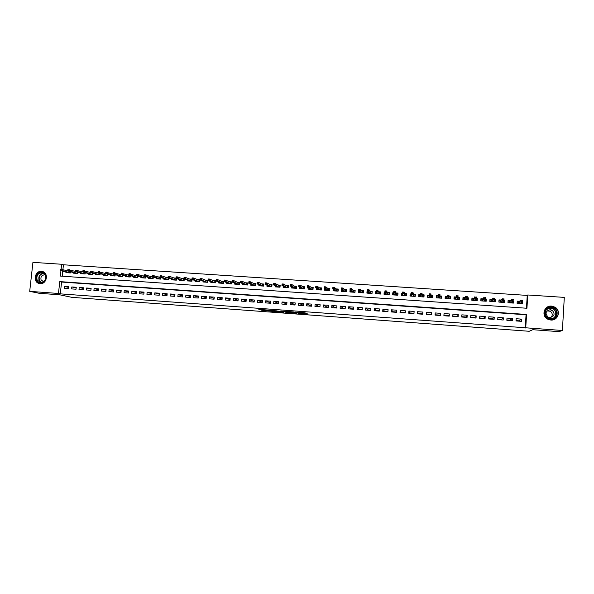 <?xml version="1.0" encoding="UTF-8"?>
<svg xmlns="http://www.w3.org/2000/svg" width="594" height="594" viewBox="0 0 594 594"><rect width="100%" height="100%" fill="white"/><g stroke="black" fill="none" stroke-linecap="round" stroke-linejoin="round"><path stroke-width="0.89" d="M297.973 313.224L307.573 313.944L304.418 312.741L295.493 312.102L300.393 312.748L296.748 312.659L301.529 313.365L297.973 313.224M41.469 271.376L42.181 271.473C48.975 272.557 46.956 284.437 40.11 283.628L39.501 283.546C32.64 282.558 34.578 270.589 41.469 271.376M551.566 306.11L554.945 307.157C561.404 310.58 558.048 320.886 550.749 320.025L547.824 319.216C540.919 316.09 544.022 305.242 551.566 306.11M261.627 310.224L272.483 311.345L268.696 310.105L258.828 309.429L269.037 310.335L270.886 311.115L261.627 310.224M526.455 308.219L527.242 295.404L527.747 294.98L564.3 297.386L562.399 330.487L558.954 331.638L532.781 329.707L529.224 331.281L71.844 297.342L59.823 294.817L39.241 293.295L29.7 291.357L32.93 262.362L61.642 264.256L61.115 269.097M562.399 330.487L525.742 327.799L526.559 314.464L59.764 281.608L58.472 293.473L29.7 291.357M525.245 328.044L526.054 314.783L61.568 282.046L60.291 293.859L525.742 327.799M60.291 293.859L58.472 293.473M285.907 312.318L296.644 313.135L293.288 311.917L283.301 311.211L285.907 312.318L285.974 311.516L289.36 311.813M283.91 312.221L273.849 311.427L271.02 310.328L281.244 311.494L281.883 311.494L280.754 311.011L281.853 311.115L283.932 311.969M90.437 272.327L89.961 272.297M98.062 272.846L97.446 272.802M105.725 273.359L104.96 273.307M113.409 273.879L112.504 273.819M121.124 274.398L120.077 274.331M128.868 274.925L127.68 274.844M136.642 275.445L135.313 275.356M144.453 275.972L142.968 275.876M152.287 276.5L150.661 276.396M160.157 277.034L158.383 276.915M168.057 277.569L166.127 277.435M175.987 278.103L173.908 277.962M183.947 278.638L181.719 278.489M191.944 279.18L189.56 279.017M199.97 279.722L197.431 279.551M203.007 281.155L202.933 281.964L207.662 282.291L207.855 280.249L205.331 280.086M210.907 281.667L210.825 282.506L215.577 282.826L215.771 280.784L213.268 280.62M218.83 282.187L218.755 283.041L223.522 283.368L223.708 281.326L221.228 281.155M226.789 282.699L226.708 283.583L231.497 283.91L231.682 281.86L229.225 281.697M234.779 283.219L234.697 284.125L239.501 284.452L239.686 282.402L237.251 282.239M242.798 283.732L242.716 284.675L247.542 285.001L247.728 282.944L245.307 282.781M250.854 284.251L250.765 285.217L255.613 285.551L255.791 283.487L253.4 283.323M258.932 284.764L258.843 285.766L263.714 286.1L263.892 284.036L261.523 283.873M267.055 285.276L266.958 286.323L271.844 286.65L272.022 284.585L269.676 284.422M275.2 285.788L275.104 286.872L280.012 287.206L280.19 285.135L277.866 284.979M283.383 286.301L283.286 287.429L288.209 287.763L288.387 285.684L286.085 285.528M291.595 286.805L291.498 287.986L296.436 288.328L296.614 286.241L294.334 286.085M299.844 287.31L299.74 288.55L304.7 288.884L304.878 286.798L302.621 286.65M308.123 287.808L308.019 289.115L313.001 289.449L313.172 287.362L310.937 287.206M316.439 288.298L316.327 289.679L321.332 290.021L321.502 287.919L319.29 287.771M324.792 288.781L324.673 290.243L329.692 290.585L329.863 288.484L327.68 288.342M333.175 289.248L333.048 290.815L338.09 291.157L338.261 289.055L336.1 288.907M341.595 289.701L341.461 291.387L346.525 291.728L346.688 289.62L344.55 289.478M350.044 290.139L349.903 291.958L354.989 292.307L355.153 290.191L353.044 290.05M358.546 290.421L358.382 292.538L363.483 292.887L363.647 290.77L361.56 290.629M367.344 291.015L367.731 291.832M367.062 290.993L366.892 293.117L372.022 293.466L372.186 291.342L370.121 291.201M376.084 291.602L375.608 291.572L376.24 292.471M375.608 291.572L375.445 293.696L380.591 294.045L380.747 291.921L378.712 291.78M384.853 292.196L384.184 292.151L384.778 293.132M384.184 292.151L384.028 294.282L389.189 294.631L389.352 292.5L387.34 292.367M393.659 292.79L392.805 292.731L393.354 293.822M392.805 292.731L392.641 294.869L397.832 295.218L397.987 293.087L396.005 292.953M402.502 293.391L401.455 293.317L401.96 294.572M401.455 293.317L401.299 295.456L406.504 295.812L406.66 293.666L404.7 293.54M411.382 293.985L410.142 293.904L410.595 295.426M410.142 293.904L409.986 296.042L415.213 296.399L415.369 294.26L413.439 294.127M420.3 294.587L418.859 294.49L419.245 296.51M418.859 294.49L418.711 296.636L423.96 296.993L424.116 294.847L422.208 294.721M429.254 295.196L427.621 295.084L427.791 297.252M427.621 295.084L427.465 297.238L432.744 297.594L432.892 295.441L431.014 295.315M438.246 295.805L436.412 295.678L436.345 297.839M439.872 295.909L441.706 296.035L441.491 298.188M448.908 296.517L450.564 296.629L450.096 298.775M447.134 296.399L445.248 296.272L445.099 298.433L450.415 298.797L450.564 296.629M457.981 297.134L459.452 297.23L458.783 299.22M456.044 297L454.113 296.874L453.964 299.034L459.303 299.398L459.452 297.23M467.099 297.75L468.376 297.832L467.701 299.309M464.991 297.609L463.016 297.475L462.867 299.643L468.228 300.007L468.376 297.832M476.247 298.366L477.338 298.44L476.64 299.643M473.975 298.21L471.955 298.077L471.814 300.252L477.197 300.616L477.338 298.44M485.439 298.982L486.338 299.049L485.61 300.074M482.996 298.819L480.932 298.685L480.791 300.861L486.196 301.225L486.338 299.049M494.668 299.606L495.381 299.658L494.616 300.571M492.062 299.435L489.953 299.287L489.812 301.47L495.24 301.841L495.381 299.658M503.942 300.237L504.454 300.267L503.66 301.099M501.158 300.044L499.005 299.903L498.863 302.086L504.313 302.457L504.454 300.267M513.253 300.861L512.733 301.648M510.291 300.661L508.093 300.512L507.959 302.71L513.431 303.081L513.565 300.883M515.993 320.938L521.502 321.332L521.636 319.127L516.134 318.733L515.993 320.938M506.845 320.277L512.332 320.671L512.466 318.473L506.986 318.08L506.845 320.277M497.742 319.624L503.2 320.018L503.341 317.82L497.883 317.426L497.742 319.624M488.676 318.971L494.111 319.357L494.253 317.166L488.817 316.78L488.676 318.971M479.64 318.317L485.06 318.703L485.201 316.52L479.789 316.134L479.64 318.317M470.648 317.671L476.039 318.057L476.188 315.874L470.797 315.488L470.648 317.671M461.694 317.025L467.062 317.411L467.211 315.228L461.842 314.85L461.694 317.025M452.776 316.379L458.123 316.765L458.271 314.59L452.925 314.211L452.776 316.379M443.896 315.741L449.22 316.127L449.368 313.959L444.045 313.573L443.896 315.741M435.046 315.102L440.354 315.488L440.503 313.32L435.202 312.941L435.046 315.102M426.24 314.471L431.519 314.85L431.675 312.689L426.395 312.31L426.24 314.471M417.471 313.84L422.728 314.219L422.883 312.058L417.627 311.687L417.471 313.84M408.731 313.209L413.966 313.587L414.122 311.434L408.887 311.056L408.731 313.209M400.029 312.578L405.249 312.956L405.405 310.811L400.193 310.439L400.029 312.578M391.364 311.954L396.562 312.333L396.718 310.187L391.528 309.816L391.364 311.954M382.736 311.338L387.912 311.709L388.068 309.571L382.9 309.199L382.736 311.338M374.138 310.714L379.291 311.085L379.455 308.954L374.302 308.583L374.138 310.714M365.585 310.098L370.715 310.469L370.879 308.338L365.748 307.974L365.585 310.098M357.053 309.481L362.169 309.853L362.333 307.729L357.224 307.365L357.053 309.481M348.567 308.873L353.653 309.236L353.824 307.12L348.73 306.756L348.567 308.873M340.11 308.264L345.181 308.628L345.344 306.511L340.28 306.148L340.11 308.264M331.69 307.655L336.739 308.019L336.909 305.91L331.86 305.546L331.69 307.655M323.299 307.053L328.326 307.417L328.497 305.309L323.47 304.945L323.299 307.053M314.946 306.452L319.951 306.808L320.121 304.707L315.117 304.351L314.946 306.452M306.623 305.851L311.612 306.207L311.783 304.113L306.794 303.757L306.623 305.851M298.337 305.257L303.304 305.613L303.482 303.519L298.507 303.163L298.337 305.257M290.08 304.655L295.025 305.012L295.203 302.925L290.258 302.569L290.08 304.655M281.86 304.069L286.783 304.425L286.961 302.339L282.039 301.982L281.86 304.069M273.671 303.475L278.579 303.831L278.757 301.752L273.849 301.396L273.671 303.475M265.511 302.888L270.404 303.244L270.582 301.165L265.689 300.816L265.511 302.888M257.388 302.301L262.258 302.65L262.437 300.579L257.566 300.23L257.388 302.301M249.294 301.722L254.143 302.071L254.329 300L249.48 299.651L249.294 301.722M241.231 301.136L246.065 301.485L246.25 299.421L241.416 299.079L241.231 301.136M233.204 300.564L238.016 300.906L238.201 298.849L233.39 298.5L233.204 300.564M225.208 299.985L230.004 300.326L230.19 298.277L225.393 297.928L225.208 299.985M217.241 299.413L222.015 299.755L222.201 297.705L217.426 297.364L217.241 299.413M209.303 298.841L214.063 299.183L214.248 297.134L209.496 296.792L209.303 298.841M201.403 298.27L206.14 298.611L206.333 296.569L201.589 296.228L201.403 298.27M193.525 297.705L198.248 298.039L198.441 296.005L193.718 295.663L193.525 297.705M185.684 297.134L190.384 297.475L190.577 295.441L185.877 295.107L185.684 297.134M177.873 296.577L182.558 296.911L182.752 294.884L178.066 294.542L177.873 296.577M170.092 296.012L174.755 296.347L174.955 294.32L170.285 293.985L170.092 296.012M162.34 295.456L166.988 295.79L167.181 293.77L162.533 293.436L162.34 295.456M154.618 294.899L159.244 295.233L159.444 293.213L154.819 292.879L154.618 294.899M146.926 294.342L151.537 294.676L151.737 292.664L147.126 292.33L146.926 294.342M139.263 293.792L143.852 294.127L144.052 292.114L139.464 291.78L139.263 293.792M131.63 293.243L136.204 293.57L136.405 291.565L131.831 291.238L131.63 293.243M124.02 292.694L128.579 293.02L128.787 291.023L124.228 290.696L124.02 292.694M116.446 292.151L120.99 292.478L121.191 290.473L116.654 290.154L116.446 292.151M108.902 291.602L113.424 291.929L113.632 289.939L109.11 289.612L108.902 291.602M101.381 291.06L105.888 291.387L106.096 289.397L101.589 289.078L101.381 291.06M93.897 290.525L98.389 290.845L98.597 288.862L94.104 288.536L93.897 290.525M86.434 289.983L90.904 290.31L91.12 288.328L86.642 288.008L86.434 289.983M79.002 289.449L83.457 289.768L83.665 287.793L79.21 287.474L79.002 289.449M71.599 288.914L76.039 289.233L76.247 287.258L71.807 286.947L71.599 288.914M68.859 286.731L64.434 286.419L64.219 288.387L68.644 288.706L68.859 286.731M527.242 295.404L63.439 264.783L62.934 269.461M62.749 271.176L62.207 276.203M519.468 301.284L517.226 301.128L517.092 303.326L522.586 303.705L522.601 301.492M441.706 296.035L441.557 298.195L436.263 297.832L436.412 295.678M200.794 279.544L200.876 278.712L200.067 278.66L199.992 279.492L206.89 282.232L199.948 279.93L200.089 278.43L201.537 278.534L201.396 280.026L199.948 279.93L199.784 281.756L195.07 281.43L195.144 280.635M192.1 279.455L191.936 281.222L187.236 280.903L187.31 280.123M184.274 278.972L184.11 280.687L179.433 280.368L179.507 279.611M176.485 278.497L176.321 280.16L171.659 279.841L171.733 279.098M168.718 278.014L168.562 279.633L163.922 279.314L163.989 278.586M160.989 277.532L160.833 279.106L156.207 278.794L156.274 278.074M153.282 277.049L153.133 278.579L148.522 278.267L148.597 277.569M145.612 276.566L145.456 278.059L140.867 277.747L140.941 277.064M137.964 276.084L137.815 277.539L133.249 277.227L133.316 276.552M130.346 275.601L130.205 277.019L125.653 276.715L125.72 276.047M122.765 275.119L122.624 276.507L118.087 276.195L118.154 275.549M115.206 274.636L115.065 275.995L110.551 275.683L110.61 275.044M107.677 274.153L107.544 275.482L103.037 275.178L103.104 274.547M100.178 273.671L100.044 274.97L95.56 274.666L95.627 274.042M92.709 273.188L92.575 274.465L88.105 274.161L88.172 273.544M85.269 272.705L85.135 273.96L80.68 273.656L80.747 273.054M77.851 272.23L77.725 273.455L73.285 273.151L73.352 272.557M70.463 271.748L70.337 272.95L65.919 272.653L65.986 272.067M63.439 264.783L61.642 264.256M60.944 270.678L60.358 276.076L526.937 308.256L527.747 294.98M526.054 314.783L526.559 314.464M61.568 282.046L59.764 281.608M521.636 319.127L518.918 320.812L516.015 320.597M512.466 318.473L510.038 320.166L506.868 319.943M503.341 317.82L501.195 319.535L497.765 319.29M494.253 317.166L492.389 318.896L488.699 318.636M485.201 316.52L483.62 318.265L479.662 317.983M476.188 315.874L474.888 317.642L470.671 317.337M467.211 315.228L466.186 317.01L461.716 316.691M458.271 314.59L457.521 316.387L452.799 316.053M449.368 313.959L448.893 315.77L443.918 315.414M440.503 313.32L440.295 315.147L435.157 314.783L435.202 312.941M431.541 314.523L426.618 314.167L426.395 312.31M422.75 313.884L418.109 313.55L417.627 311.687M413.996 313.253L409.637 312.941L408.887 311.056M405.271 312.63L401.202 312.333L400.193 310.439M396.584 312.006L392.797 311.731L391.528 309.816M387.934 311.382L384.422 311.13L382.9 309.199M379.321 310.759L376.084 310.528L374.302 308.583M370.738 310.142L367.783 309.934L365.748 307.974M362.192 309.526L359.504 309.333L357.224 307.365M353.682 308.917L351.262 308.739L348.73 306.756M345.203 308.308L343.057 308.152L340.28 306.148M336.761 307.699L334.882 307.566L331.86 305.546M328.356 307.091L326.737 306.979L323.47 304.945M319.98 306.489L318.622 306.393L315.117 304.351M311.635 305.888L310.543 305.813L306.794 303.757M303.334 305.294L298.507 303.163M295.055 304.7L290.258 302.569M286.813 304.106L282.039 301.982M278.608 303.512L273.849 301.396M265.689 300.816L270.433 302.866M257.566 300.23L262.296 302.198M249.48 299.651L254.195 301.544M241.416 299.079L246.116 300.898M233.39 298.5L238.075 300.26M225.393 297.928L230.064 299.628M217.426 297.364L222.082 298.997M209.496 296.792L214.137 298.381M201.589 296.228L206.215 297.765M193.718 295.663L198.329 297.163M185.877 295.107L190.474 296.555M178.066 294.542L182.648 295.961M170.285 293.985L174.851 295.367M162.533 293.436L167.085 294.78M154.819 292.879L159.348 294.193M147.126 292.33L151.641 293.614M139.464 291.78L143.963 293.035M131.831 291.238L136.316 292.456M124.228 290.696L128.698 291.892M116.654 290.154L121.109 291.32M109.11 289.612L113.543 290.756M101.589 289.078L106.014 290.199M94.104 288.536L98.515 289.642M86.642 288.008L91.038 289.085M79.21 287.474L83.591 288.536M71.807 286.947L76.173 287.986M64.434 286.419L68.778 287.444M301.663 312.548L301.603 313.305M301.648 312.719L305.68 313.016M285.588 311.353L285.974 311.516M294.966 312.971L293.265 312.021L289.375 311.865L294.966 312.971M276.975 310.9L274.844 310.744L274.777 311.546M273.5 310.462L274.844 310.744M278.838 311.642L282.996 311.954L278.838 311.642M521.755 303.645L521.836 302.324M517.196 303.334L517.315 301.477L519.089 301.603M518.339 303.415L518.451 301.559L518.688 303.437L520.329 303.549L522.586 301.722L520.901 301.603L518.688 303.437M521.428 301.165L522.364 301.232L522.416 300.334L521.48 300.267L520.901 301.603L521.005 299.985L518.785 301.856M521.48 300.267L522.69 300.104L522.364 301.232M551.41 307.098C559.533 307.358 558.806 320.003 550.705 319.134C542.589 318.844 543.339 306.259 551.41 307.098M550.668 318.718C556.526 319.409 559.192 311.115 553.987 308.397L551.321 307.581C545.299 306.89 542.797 315.525 548.292 318.05L550.668 318.718M547.104 310.833L550.252 311.271C552.643 313.157 552.873 315.236 550.942 317.493M549.836 317.56C554.536 316.32 555.308 313.884 552.153 310.254L550.296 309.689C545.53 311.004 544.809 313.469 548.128 317.07L549.836 317.56M551.395 320.04C558.301 320.181 560.892 310.469 554.818 307.247L551.462 306.207C548.797 306.11 546.673 307.076 545.092 309.103M555.405 316.29L555.605 315.31M547.638 318.362C542.181 315.852 544.668 307.269 550.653 307.952L549.554 307.714M45.656 275.215C48.404 281.229 38.818 286.159 36.538 279.923C33.813 273.931 43.355 268.993 45.656 275.215M37.066 279.796L40.244 282.462C44.528 282.239 46.28 279.9 45.508 275.438L42.389 272.795C38.083 272.973 36.308 275.304 37.066 279.796M45.315 275.029L44.81 274.874C41.766 275.007 40.511 276.656 41.053 279.826L43.57 281.749M43.206 271.8L42.478 271.592C37.125 271.8 34.92 274.695 35.863 280.271C36.657 282.068 37.971 283.175 39.813 283.583L40.132 283.628M512.644 303.029L512.741 301.544M508.108 302.717L508.219 300.868L509.956 300.987M509.236 302.792L509.355 300.943L509.585 302.814L511.219 302.925L513.238 301.084L511.56 300.972L509.585 302.814M512.065 300.534L513.001 300.601L513.06 299.703L512.125 299.636L511.56 300.972L511.664 299.361L509.682 301.24M512.125 299.636L513.342 299.473L513.001 300.601M503.571 302.405L503.682 300.713M499.049 302.101L499.168 300.252L500.861 300.371M500.178 302.175L500.296 300.334L500.519 302.198L502.153 302.309L503.927 300.46L502.257 300.349L500.519 302.198M502.747 299.911L503.682 299.97L503.734 299.072L502.806 299.012L502.257 300.349L502.361 298.737L500.623 300.631M502.806 299.012L504.031 298.849L503.927 300.46L503.682 299.97M494.542 301.797L494.564 299.94M490.035 301.485L490.154 299.643L491.802 299.755M491.164 301.566L491.283 299.725L491.498 301.589L493.117 301.7M493.436 301.307L493.414 301.715M493.525 298.388L493.473 299.279L494.394 299.346L494.453 298.448L493.094 298.114L494.757 298.225L494.661 299.829L492.99 299.718L493.094 298.114L491.594 300.022M493.473 299.279L491.498 301.589M494.394 299.346L494.661 299.829L493.117 301.693M485.543 301.18L485.35 299.324M481.058 300.876L481.177 299.042L482.781 299.146M480.88 299.502L481.177 299.042M482.18 300.958L482.298 299.116L482.506 300.972L484.125 301.084L485.424 299.205L483.768 299.094L482.506 300.972M484.452 300.609L484.422 301.106M484.229 298.656L485.157 298.723L485.209 297.832L484.288 297.765L483.768 299.094L483.872 297.497L482.61 299.413M484.288 297.765L485.528 297.609L485.424 299.205L485.157 298.723M476.581 300.571L476.7 298.737L476.173 298.7M472.111 300.267L472.237 298.433L473.804 298.544M471.888 299.116L472.237 298.433M473.232 300.349L473.351 298.507L473.559 300.364L475.163 300.475L476.232 298.589L474.584 298.478L473.559 300.364M475.504 299.873L475.46 300.497M475.029 298.039L475.95 298.099L476.009 297.208L475.089 297.149L474.584 298.478L474.688 296.881L473.663 298.804M475.089 297.149L476.343 296.985L476.232 298.589L475.95 298.099M467.656 299.97L467.782 298.136L467.033 298.084M463.209 299.666L463.335 297.832L464.857 297.936M462.919 298.893L463.335 297.832M464.322 299.74L464.441 297.906L464.642 299.762L466.245 299.873L467.084 297.973L465.436 297.861L464.642 299.762M466.602 299.057L466.542 299.888M465.874 297.423L466.787 297.483L466.847 296.592L465.934 296.532L465.436 297.861L465.548 296.265L464.746 298.203M465.934 296.532L467.188 296.376L467.084 297.973L466.787 297.483M458.768 299.361L458.895 297.535L457.929 297.468M454.343 299.064L454.469 297.238L455.947 297.334M453.979 299.034L454.469 297.238M455.45 299.138L455.576 297.312L455.761 299.153L457.358 299.265L457.967 297.356L456.333 297.245L455.761 299.153M457.751 298.047L457.662 299.287M456.749 296.807L457.662 296.866L457.722 295.983L456.808 295.923L456.333 297.245L456.437 295.649L455.873 297.601M456.808 295.923L458.078 295.76L457.967 297.356L457.662 296.866M449.918 298.76L450.044 296.933L448.945 296.859L448.819 298.685M445.507 298.463L445.634 296.636L447.082 296.733M445.359 298.448L445.634 296.636M446.614 298.537L446.74 296.71L446.926 298.552L448.515 298.663L448.893 296.74L447.26 296.629L446.926 298.552M447.668 296.191L448.574 296.257L448.633 295.374L447.728 295.307L447.26 296.629L447.371 295.04L447.03 297.007M447.728 295.307L448.997 295.151L448.893 296.74L448.574 296.257M441.104 298.158L441.238 296.339L440.139 296.265L440.006 298.084M436.716 297.861L436.842 296.042L438.224 296.139M437.815 297.936L438.209 296.391M438.624 295.582L438.12 297.958L439.701 298.069L439.857 296.131L438.231 296.02L438.342 294.438L439.961 294.542L439.857 296.131L439.59 294.765L438.684 294.698L438.624 295.582L439.523 295.641M439.59 294.765L439.961 294.542M432.491 297.579L432.462 295.745L432.328 297.564M427.955 297.267L428.081 295.456L429.247 295.53M431.029 295.649L432.462 295.745M429.046 297.342L429.247 295.597M429.618 294.973L430.516 295.04L430.576 294.156L429.677 294.097L429.239 295.411L429.351 293.83L430.969 293.941L430.85 295.522L429.239 295.411L429.351 297.364L430.925 297.468L431.363 295.671L431.237 297.49M430.516 295.04L430.925 297.468M430.576 294.156L430.969 293.941L431.036 295.923M423.953 296.993L423.722 295.159L423.589 296.97M419.23 296.673L419.364 294.862L420.3 294.928M422.26 295.055L423.722 295.159M420.322 296.748L420.411 295.537M420.649 294.372L421.54 294.431L421.606 293.555L420.708 293.495L420.285 294.81L420.396 293.228L422.007 293.339L421.889 294.921L420.285 294.81L420.619 296.77L422.186 296.874L422.631 295.084L422.497 296.896M421.54 294.431L422.186 296.874M421.606 293.555L422.007 293.339L422.297 295.337M415.273 295.641L415.013 294.572L414.887 296.376M410.543 296.087L410.677 294.275L411.397 294.327M413.528 294.468L415.013 294.572M411.627 296.154L411.687 295.344M411.716 293.77L412.607 293.83L412.674 292.953L411.783 292.894L411.367 294.208L411.479 292.634L413.082 292.738L412.971 294.312L411.367 294.208L411.924 296.176L413.483 296.28L413.929 294.498L413.795 296.302M412.607 293.83L413.483 296.28M412.674 292.953L413.082 292.738L413.595 294.743M406.586 294.683L406.348 293.985L406.214 295.79M401.893 295.493L402.027 293.688L402.532 293.726M404.826 293.882L406.348 293.985M402.97 295.567L403.014 294.966M402.821 293.169L403.712 293.228L403.772 292.352L402.888 292.293L402.487 293.607L402.598 292.033L404.195 292.144L404.083 293.718L402.487 293.607L403.259 295.589L404.818 295.693L405.264 293.911L405.13 295.715M403.712 293.228L404.818 295.693M403.772 292.352L404.195 292.144L404.93 294.156M397.928 293.882L397.579 295.203M393.273 294.906L393.703 293.132M396.168 293.295L397.713 293.399M394.349 294.98L394.386 294.498M393.963 292.575L394.847 292.634L394.913 291.758L394.03 291.699L393.644 293.013L393.755 291.439L395.344 291.55L395.233 293.117L393.644 293.013L394.631 295.003L396.183 295.107L396.636 293.325L396.502 295.129M394.847 292.634L396.183 295.107M394.913 291.758L395.344 291.55L396.295 293.577M389.3 293.161L388.981 294.617M384.689 294.327L384.905 292.538M387.54 292.716L389.115 292.82M385.758 294.401L385.788 294M385.142 291.981L386.026 292.04L386.093 291.164L385.209 291.105L384.838 292.419L384.957 290.852L386.538 290.956L386.419 292.523L384.838 292.419L386.041 294.416L387.585 294.52L388.038 292.745L387.904 294.542M386.026 292.04L387.585 294.52M386.093 291.164L386.538 290.956L387.704 292.991M380.709 292.486L380.412 294.037M376.143 293.748L376.269 292.107M378.95 292.129L380.546 292.241M376.358 291.387L377.242 291.446L377.301 290.577L376.425 290.518L376.061 291.825L376.188 290.258L377.762 290.369L377.643 291.929L376.061 291.825L377.487 293.837L379.024 293.941L379.484 292.166L379.343 293.963M377.242 291.446L379.024 293.941M377.301 290.577L377.762 290.369L379.143 292.411M372.148 291.832L371.881 293.458M367.627 293.169L367.738 291.736M370.396 291.557L372.022 291.661M367.612 290.793L368.488 290.852L368.555 289.991L367.679 289.931L367.33 291.231L367.448 289.672L369.023 289.783L368.904 291.342L367.33 291.231L368.963 293.258L370.493 293.362L370.953 291.595L370.819 293.384M368.488 290.852L370.5 293.362M368.555 289.991L369.023 289.783L370.611 291.84M363.617 291.201L363.387 292.879M359.147 292.59L359.251 291.327M361.872 290.978L363.528 291.09M358.902 290.206L359.771 290.266L359.838 289.404L358.969 289.345L358.635 290.644L358.754 289.092L360.32 289.196L360.194 290.748L358.635 290.644L360.476 292.679L361.998 292.783L362.466 291.015L362.325 292.805M359.771 290.266L362.006 292.783M359.838 289.404L360.32 289.196L362.117 291.26M355.123 290.577L354.922 292.3M350.705 292.018L350.794 290.882M353.385 290.407L355.064 290.518M350.23 289.627L351.099 289.679L351.165 288.818L350.297 288.758L349.97 290.058L350.096 288.506L351.648 288.61L351.529 290.169L349.97 290.058L352.019 292.099L353.541 292.203L354.009 290.444L353.868 292.233M351.099 289.679L353.541 292.211M351.165 288.818L351.648 288.61L353.66 290.689M346.658 289.969L346.495 291.728M342.293 291.446L342.374 290.414M344.928 289.835L346.636 289.946M341.587 289.04L342.456 289.1L342.523 288.238L341.661 288.179L341.342 289.478L341.468 287.927L343.02 288.031L342.894 289.582L341.342 289.478L343.607 291.528L345.114 291.632L345.589 289.879L345.448 291.654M342.456 289.1L345.121 291.632M342.523 288.238L343.02 288.031L345.233 290.124M333.917 290.874L333.991 289.931M336.508 289.263L338.231 289.382M332.989 288.461L333.843 288.521L333.917 287.659L333.056 287.6L332.751 288.899L332.878 287.355L334.422 287.459L334.296 289.003L332.751 288.899L335.216 290.963L336.724 291.06L337.199 289.308L337.058 291.09M333.843 288.521L336.724 291.067M333.917 287.659L334.422 287.459L336.843 289.553M325.571 290.303L325.646 289.441M328.126 288.699L329.833 288.81M324.421 287.882L325.274 287.942L325.341 287.08L324.487 287.028L324.198 288.32L324.324 286.776L325.861 286.88L325.735 288.424L324.198 288.32L326.863 290.392L328.363 290.496L328.838 288.743L328.697 290.518M325.274 287.942L328.371 290.496M325.341 287.08L325.861 286.88L328.489 288.988M317.263 289.738L317.33 288.944M319.772 288.135L321.473 288.246M315.889 287.31L316.736 287.362L316.81 286.508L315.956 286.449L315.681 287.741L315.808 286.204L317.337 286.308L317.211 287.845L315.681 287.741L318.547 289.827L320.04 289.931L320.522 288.187L320.374 289.954M316.736 287.362L320.04 289.931M316.81 286.508L317.337 286.308L320.166 288.424M308.984 289.181L309.043 288.432M311.456 287.57L313.142 287.689M307.388 286.731L308.234 286.791L308.308 285.937L307.462 285.877L307.195 287.169L307.321 285.632L308.843 285.736L308.717 287.273L307.195 287.169L310.261 289.263L311.746 289.367L312.229 287.622L312.088 289.389M308.234 286.791L311.753 289.367M308.308 285.937L308.843 285.736L311.872 287.867M300.742 288.617L300.802 287.927M303.17 287.013L304.848 287.125M298.923 286.167L299.77 286.219L299.844 285.365L298.997 285.313L298.745 286.598L298.871 285.068L300.393 285.172L300.26 286.702L298.745 286.598L302.004 288.699L303.489 288.803L303.972 287.065L303.831 288.825M299.77 286.219L303.489 288.803M299.844 285.365L300.393 285.172L303.616 287.31M292.53 288.06L292.582 287.407M294.921 286.457L296.584 286.568M290.496 285.595L291.335 285.655L291.409 284.801L290.57 284.741L290.325 286.033L290.459 284.504L291.966 284.608L291.84 286.137L290.325 286.033L293.785 288.142L295.263 288.246L295.753 286.508L295.604 288.268M291.335 285.655L295.27 288.246M291.409 284.801L291.966 284.608L295.389 286.754M284.348 287.503L284.4 286.895M286.702 285.9L288.357 286.011M282.098 285.031L282.937 285.083L283.011 284.236L282.172 284.177L281.942 285.469L282.076 283.939L283.583 284.043L283.449 285.566L281.942 285.469L285.603 287.585L287.073 287.689L287.563 285.959L287.414 287.711M282.937 285.083L287.073 287.689M283.011 284.236L283.583 284.043L287.199 286.197M276.203 286.947L276.255 286.375M278.512 285.343L280.16 285.454M273.737 284.467L274.577 284.519L274.651 283.672L273.812 283.62L273.596 284.905L273.723 283.383L275.23 283.479L275.096 285.001L273.596 284.905L277.443 287.028L278.913 287.132L279.403 285.41L279.254 287.154M274.577 284.519L278.913 287.132M274.651 283.672L275.23 283.479L279.039 285.647M268.087 286.397L268.132 285.848M270.359 284.793L271.993 284.905M265.414 283.902L266.246 283.962L266.32 283.115L265.488 283.056L265.28 284.34L265.414 282.818L266.906 282.922L266.773 284.444L265.28 284.34L269.32 286.479L270.782 286.575L271.28 284.86L271.124 286.605M266.246 283.962L270.782 286.583M266.32 283.115L266.906 282.922L270.909 285.098M260.001 285.848L260.046 285.328M262.236 284.244L263.862 284.355M257.12 283.345L257.945 283.397L258.019 282.558L257.195 282.499L256.994 283.784L257.135 282.261L258.62 282.365L258.487 283.88L256.994 283.784L261.234 285.929L262.682 286.026L263.187 284.311L263.031 286.056M257.945 283.397L262.689 286.033M258.019 282.558L258.62 282.365L262.815 284.548M251.953 285.298L251.997 284.808M254.143 283.702L255.762 283.806M248.864 282.789L249.688 282.841L249.762 282.002L248.938 281.95L248.752 283.227L248.886 281.712L250.364 281.808L250.23 283.323L248.752 283.227L253.17 285.38L254.618 285.476L255.123 283.769L254.967 285.506M249.688 282.841L254.618 285.484M249.762 282.002L250.364 281.808L254.752 283.999M243.934 284.756L243.971 284.288M246.087 283.152L247.698 283.264M240.637 282.232L241.454 282.291L241.528 281.445L240.711 281.393L240.533 282.67L240.674 281.162L242.144 281.259L242.01 282.766L240.533 282.67L245.144 284.838L246.584 284.934L247.089 283.227L246.933 284.957M241.454 282.291L246.592 284.934M241.528 281.445L242.144 281.259L246.718 283.457M235.944 284.214L235.981 283.761M238.06 282.61L239.657 282.722M232.44 281.682L233.256 281.734L233.331 280.895L232.514 280.843L232.351 282.12L232.492 280.613L233.962 280.71L233.821 282.217L232.351 282.12L237.147 284.288L238.588 284.392L239.092 282.685L238.937 284.415M233.256 281.734L238.588 284.392M233.331 280.895L233.962 280.71L238.721 282.915M227.985 283.672L228.022 283.241M230.064 282.076L231.653 282.18M224.28 281.133L225.096 281.185L225.171 280.346L224.354 280.294L224.205 281.563L224.339 280.064L225.809 280.16L225.668 281.667L224.205 281.563L229.18 283.754L230.613 283.85L231.125 282.143L230.969 283.873M225.096 281.185L230.613 283.85M225.171 280.346L225.809 280.16L230.747 282.38M220.062 283.13L220.099 282.722M222.104 281.534L223.678 281.638M216.149 280.583L216.966 280.635L217.04 279.804L216.231 279.744L216.09 281.021L216.223 279.514L217.686 279.618L217.545 281.118L216.09 281.021L221.25 283.212L222.676 283.308L223.188 281.608L223.025 283.331M216.966 280.635L222.676 283.308M217.04 279.804L217.686 279.618L222.809 281.846M212.162 282.596L212.199 282.202M214.167 280.999L215.741 281.103M208.056 280.034L208.865 280.093L208.94 279.254L208.13 279.202L208.004 280.472L208.145 278.972L209.593 279.069L209.452 280.568L208.004 280.472L213.343 282.677L214.768 282.774L215.28 281.073L215.125 282.796M208.865 280.093L214.768 282.774M208.94 279.254L209.593 279.069L214.902 281.304M204.299 282.061L204.336 281.682M206.267 280.465L207.826 280.568M206.89 282.232L207.403 280.539L207.247 282.261M200.876 278.712L201.537 278.534L207.024 280.776M199.948 279.93L199.992 279.492M198.396 279.93L199.948 280.034M192.04 278.118L191.959 278.95L192.76 279.002L192.842 278.178L192.07 277.895L193.51 277.992L193.369 279.484L191.929 279.388L197.631 281.608L199.042 281.704L199.562 280.012L199.398 281.727M192.76 279.002L199.042 281.704M192.842 278.178L193.51 277.992L199.176 280.242M191.929 279.388L191.959 278.95M190.555 279.403L192.092 279.507M184.043 277.584L183.962 278.415L184.756 278.467L184.838 277.636L184.081 277.361L185.521 277.457L185.38 278.942L183.94 278.846L189.82 281.073L191.223 281.17L191.743 279.484L191.58 281.192M184.756 278.467L191.223 281.17M184.838 277.636L185.521 277.457L191.365 279.715M183.94 278.846L183.962 278.415M182.744 278.876L184.274 278.98M176.076 277.049L175.995 277.873L176.789 277.925L176.871 277.101L176.128 276.826L177.561 276.923L177.413 278.408L175.987 278.311L182.039 280.546L183.435 280.643L183.962 278.957L183.798 280.665M176.789 277.925L183.435 280.643M176.871 277.101L177.561 276.923L183.576 279.187M175.987 278.311L175.995 277.873M174.963 278.348L176.344 278.445M168.139 276.514L168.057 277.339L168.852 277.391L168.926 276.566L168.206 276.292L169.624 276.388L169.483 277.873L168.057 277.777L174.287 280.019L175.683 280.116L176.21 278.43L176.039 280.138M168.852 277.391L175.683 280.116M168.926 276.566L169.624 276.388L175.817 278.668M168.057 277.777L168.057 277.339M167.218 277.829L168.429 277.91M160.232 275.98L160.15 276.804L160.944 276.856L161.019 276.039L160.313 275.764L161.731 275.854L161.583 277.339L160.165 277.242L166.565 279.492L167.953 279.588L168.466 277.918L168.317 279.611M160.944 276.856L167.953 279.588M161.019 276.039L161.731 275.854L168.095 278.141M160.165 277.242L160.15 276.804M159.496 277.301L160.543 277.376M160.781 277.457L160.618 279.091M152.361 275.453L152.279 276.277L153.066 276.329L153.148 275.505L152.45 275.23L153.861 275.326L153.712 276.804L152.302 276.707L158.873 278.972L160.254 279.061L160.714 277.435M153.066 276.329L160.254 279.069M153.148 275.505L160.395 277.621M152.302 276.707L152.279 276.277M151.804 276.782L152.695 276.849M153.111 276.99L152.955 278.571M144.513 274.925L144.431 275.75L145.218 275.802L145.3 274.977L144.617 274.71L146.02 274.799L145.879 276.277L144.468 276.18L151.21 278.452L152.591 278.541L152.992 276.945M145.218 275.802L152.591 278.541M145.3 274.977L152.732 277.101M144.468 276.18L144.431 275.75M144.142 276.269L144.869 276.314M145.471 276.514L145.315 278.051M136.702 274.398L136.62 275.222L137.4 275.274L137.481 274.45L136.813 274.183L138.216 274.279L138.068 275.75L136.665 275.653L143.577 277.933L144.951 278.022L145.307 276.462M137.4 275.274L144.951 278.022M137.481 274.45L145.092 276.589M136.665 275.653L136.62 275.222M136.509 275.75L137.08 275.787M137.86 276.047L137.711 277.532M128.92 273.879L128.839 274.695L129.618 274.747L129.7 273.931L129.047 273.663L130.442 273.752L130.294 275.222L128.898 275.126L135.974 277.413L137.34 277.509L137.645 275.98M129.618 274.747L137.34 277.509M129.7 273.931L137.481 276.069M128.898 275.126L128.839 274.695M128.905 275.237L129.321 275.267M130.279 275.571L130.131 277.019M121.176 273.359L121.087 274.176L121.867 274.228L121.948 273.411L121.302 273.143L122.698 273.233L122.542 274.703L121.154 274.606L128.401 276.901L129.759 276.99L130.019 275.49M121.867 274.228L129.759 276.99M121.948 273.411L129.908 275.557M121.154 274.606L121.087 274.176M122.72 275.104L122.579 276.507M113.454 272.839L113.365 273.648L114.137 273.7L114.219 272.891L113.595 272.624L114.976 272.72L114.828 274.176L113.447 274.086L120.849 276.388L122.208 276.477L122.423 275.007M114.137 273.7L122.208 276.477M114.219 272.891L122.357 275.052M113.447 274.086L113.365 273.648M115.199 274.628L115.058 275.995M105.762 272.319L105.68 273.136L106.445 273.188L106.526 272.371L105.918 272.111L107.291 272.201L107.143 273.663L105.762 273.567L113.335 275.876L114.687 275.965L114.857 274.525M106.445 273.188L114.687 275.965M106.526 272.371L114.835 274.539M105.762 273.567L105.68 273.136M98.099 271.807L98.017 272.616L98.782 272.668L98.864 271.859L98.262 271.592L99.636 271.688L99.488 273.143L98.114 273.047L105.843 275.364L107.187 275.453L107.336 274.049M98.782 272.668L107.195 275.46M98.864 271.859L105.762 273.552M98.114 273.047L98.017 272.616M90.466 271.295L90.385 272.104L91.149 272.156L91.231 271.347L90.644 271.079L92.011 271.176L91.862 272.631L90.488 272.535L98.381 274.859L99.725 274.948L99.866 273.574M91.149 272.156L99.725 274.948M91.231 271.347L98.099 272.995M90.488 272.535L90.385 272.104M82.87 270.782L82.781 271.592L83.539 271.644L83.628 270.834L83.049 270.574L84.415 270.664L84.259 272.111L82.9 272.022L90.949 274.354L92.285 274.443L92.426 273.106M83.539 271.644L92.285 274.443M83.628 270.834L90.466 272.446M82.9 272.022L82.781 271.592M75.297 270.27L75.208 271.079L75.965 271.131L76.054 270.322L75.297 270.27L76.849 270.159L76.693 271.607L75.334 271.51L83.546 273.849L84.875 273.938L85.016 272.639M75.965 271.131L84.875 273.938M76.054 270.322L82.863 271.896M75.334 271.51L75.208 271.079M67.753 269.765L67.664 270.567L68.421 270.619L68.503 269.817L67.753 269.765L69.312 269.646L69.156 271.094L67.798 271.005L76.166 273.344L77.495 273.433L77.628 272.163M68.421 270.619L77.495 273.44M68.503 269.817L75.29 271.354M67.798 271.005L67.664 270.567M60.239 269.26L60.15 270.062L60.9 270.114L60.989 269.312L60.239 269.26L61.798 269.141L61.642 270.589L60.298 270.493L68.822 272.846L70.144 272.936L70.278 271.696M60.9 270.114L70.144 272.936M60.989 269.312L67.738 270.812M60.298 270.493L60.15 270.062M301.462 312.526L301.41 313.216M286.895 311.635L286.828 312.437M295.456 312.585L295.418 312.971M273.916 310.625L273.849 311.427M264.776 309.816L264.738 310.217M260.848 309.526L260.811 309.927M550.653 307.952L553.304 308.769C557.038 312.028 557.031 315.214 553.274 318.332M551.945 318.674C557.788 317.322 556.608 308.301 550.579 308.175L546.599 309.407M41.112 282.536L39.056 280.264C38.216 276.292 39.716 273.945 43.533 273.21M43.882 273.426C40.088 274.027 38.588 276.292 39.382 280.234L41.521 282.506M42.181 271.473L42.679 271.599M552.153 310.254L550.252 311.271M553.987 308.397L553.304 308.769C557.031 312.058 556.986 315.251 553.185 318.362M42.775 272.891L42.389 272.795"/></g></svg>
